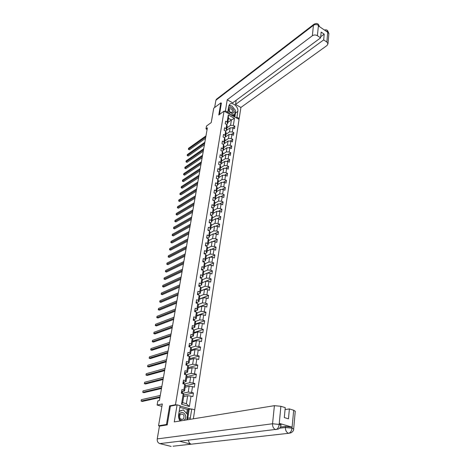 <?xml version="1.0" encoding="UTF-8"?>
<svg xmlns="http://www.w3.org/2000/svg" width="470" height="470" viewBox="0 0 470 470"><rect width="100%" height="100%" fill="white"/><g stroke="black" fill="none" stroke-linecap="round" stroke-linejoin="round"><path stroke-width="0.7" d="M194.709 409.822L239.066 119.374L224.043 111.126L175.48 404.711L176.397 404.97M221.441 103.194L220.835 102.86L213.738 108.223L211.242 122.57L206.495 126.042L205.995 128.892L207.1 129.473M159.753 426.084L158.537 425.767L162.326 403.965L157.103 405.034L161.909 406.374M170.534 406.121L169.623 405.869L166.474 424.504L167.267 424.716M166.474 424.504L158.537 425.767M191.079 409.117L180.057 406.004M227.803 122.488L231.399 119.944L228.467 118.346L227.597 123.751L227.145 122.024L225.641 121.207L225.23 123.728L226.74 124.538L226.082 128.586L224.572 127.781L224.155 130.325L225.671 131.13L225.013 135.219L223.491 134.414L223.074 136.987L224.595 137.786L223.932 141.917L222.398 141.118L221.975 143.714L223.508 144.513L222.833 148.685L221.294 147.891L220.871 150.518L222.41 151.311L221.728 155.523L220.183 154.736L219.749 157.385L221.3 158.173L220.612 162.438L219.055 161.651L218.621 164.33L220.183 165.111L219.484 169.417L217.916 168.636L217.475 171.344L219.049 172.12L218.344 176.473L216.764 175.698L216.317 178.436L217.904 179.205L217.193 183.606L215.601 182.836L215.154 185.603L216.746 186.367L216.03 190.808L214.426 190.045L213.973 192.841L215.577 193.599L214.849 198.093L213.239 197.335L212.781 200.161L214.396 200.913L213.662 205.455L212.041 204.703L211.576 207.558L213.198 208.304L212.458 212.892L210.83 212.152L210.36 215.037L211.993 215.777L211.242 220.418L209.602 219.678L209.126 222.598L210.772 223.332L210.014 228.02L208.363 227.292L207.881 230.241L209.538 230.97L208.768 235.711L207.111 234.982L206.624 237.967L208.286 238.689L207.517 243.484L205.842 242.767L205.349 245.781L207.029 246.492L206.242 251.338L204.562 250.633L204.062 253.677L205.754 254.388L204.961 259.287L203.263 258.582L202.764 261.667L204.462 262.366L203.663 267.324L201.953 266.631L201.448 269.745L203.158 270.438L202.347 275.449L200.631 274.762L200.114 277.917L201.841 278.598L201.019 283.668L199.292 282.987L198.769 286.177L200.502 286.853L199.674 291.982L197.935 291.312L197.406 294.537L199.157 295.201L198.317 300.389L196.566 299.731L196.031 302.991L197.788 303.649L196.942 308.896L195.173 308.244L194.639 311.545L196.407 312.192L195.549 317.497L193.775 316.856L193.229 320.193L195.015 320.834L194.145 326.204L192.353 325.569L191.801 328.947L193.599 329.582L192.724 335.01L190.92 334.387L190.362 337.807L192.171 338.423L191.278 343.923L189.463 343.312L188.899 346.766L190.72 347.377L189.821 352.941L187.994 352.336L187.424 355.837L189.257 356.436L188.347 362.065L186.508 361.471L185.926 365.014L187.777 365.607L186.854 371.3L184.998 370.718L184.416 374.308L186.279 374.884L185.345 380.647L183.476 380.077L182.883 383.708L184.757 384.272L183.817 390.112L181.931 389.548L181.332 393.226L183.224 393.778L181.526 404.271L189.392 406.509L186.39 403.712L187.653 395.752L183.653 396.598M227.145 122.024L228.291 114.944L234.465 118.328L233.361 125.39L234.847 126.189L232.397 127.887M189.392 406.509L191.026 396.075L192.882 396.621L193.452 392.973L191.596 392.421L192.506 386.616L194.351 387.174L194.909 383.567L193.07 383.009L193.969 377.269L195.796 377.839L196.354 374.279L194.527 373.709L195.408 368.039L197.23 368.615L197.776 365.096L195.961 364.514L196.836 358.916L198.645 359.503L199.186 356.025L197.382 355.432L198.246 349.897L200.044 350.497L200.572 347.06L198.787 346.461L199.644 340.985L201.424 341.596L201.947 338.2L200.173 337.589L201.019 332.178L202.787 332.801L203.31 329.447L201.548 328.818L202.382 323.478L204.139 324.106L204.65 320.787L202.899 320.152L203.727 314.871L205.472 315.511L205.978 312.227L204.238 311.587L205.055 306.364L206.788 307.01L207.293 303.773L205.566 303.121L206.371 297.957L208.093 298.609L208.592 295.407L206.876 294.749L207.675 289.643L209.379 290.307L209.873 287.135L208.169 286.471L208.956 281.418L210.654 282.094L211.142 278.957L209.45 278.281L210.231 273.293L211.917 273.975L212.399 270.873L210.713 270.191L211.488 265.256L213.163 265.944L213.638 262.877L211.97 262.184L212.728 257.307L214.396 258.001L214.866 254.969L213.204 254.27L213.962 249.441L215.613 250.146L216.077 247.15L214.432 246.445L215.178 241.668L216.817 242.379L217.281 239.412L215.642 238.701L216.382 233.978L218.01 234.695L218.468 231.763L216.84 231.04L217.569 226.37L219.19 227.092L219.643 224.19L218.021 223.467L218.744 218.844L220.359 219.572L220.8 216.705L219.196 215.971L219.913 211.4L221.511 212.135L221.952 209.297L220.354 208.557L221.064 204.033L222.651 204.773L223.091 201.965L221.505 201.219L222.204 196.742L223.785 197.494L224.214 194.715L222.639 193.963L223.332 189.533L224.901 190.285L225.33 187.536L223.761 186.778L224.449 182.395L226.005 183.159L226.428 180.433L224.871 179.675L225.553 175.334L227.104 176.103L227.521 173.407L225.97 172.637L226.646 168.348L228.185 169.118L228.602 166.451L227.063 165.681L227.727 161.433L229.26 162.209L229.666 159.571L228.138 158.79L228.796 154.589L230.318 155.37L230.723 152.756L229.207 151.975L229.854 147.815L231.369 148.602L231.769 146.017L230.259 145.224L230.905 141.106L232.409 141.899L232.809 139.337L231.305 138.544L231.945 134.467L233.437 135.266L233.831 132.734L232.339 131.935L232.973 127.899L234.459 128.698L234.847 126.189M157.103 405.034L157.844 400.851L159.365 400.528L207.382 127.881L205.995 128.892M226.74 124.538L227.192 126.266L226.54 130.302L225.494 131.036M225.535 131.054L230.141 127.852L229.501 131.882L225.888 134.373M226.54 130.302L226.082 128.586M232.973 127.899L230.141 127.852M232.339 131.935L229.501 131.882M225.671 131.13L226.135 132.84L225.477 136.917L224.378 137.675M225.483 136.893L229.101 134.414L228.455 138.491L224.83 140.947M225.477 136.917L225.013 135.219M231.945 134.467L229.101 134.414M231.305 138.544L228.455 138.491M224.595 137.786L225.065 139.478L224.401 143.603L223.25 144.378M224.419 143.491L228.05 141.047L227.398 145.165L223.761 147.586M224.401 143.603L223.932 141.917M230.905 141.106L228.05 141.047M230.259 145.224L227.398 145.165M223.508 144.513L223.984 146.188L223.315 150.353L222.104 151.152M223.344 150.159L226.987 147.75L226.329 151.904L222.68 154.295M223.315 150.353L222.833 148.685M229.854 147.815L226.987 147.75M229.207 151.975L226.329 151.904M222.41 151.311L222.892 152.967L222.216 157.174L220.953 157.996M222.257 156.892L225.911 154.518L225.248 158.719L221.587 161.075M222.216 157.174L221.728 155.523M228.796 154.589L225.911 154.518M228.138 158.79L225.248 158.719M221.3 158.173L221.787 159.818L221.106 164.065L219.784 164.911M221.164 163.695L224.83 161.357L224.155 165.599L220.483 167.919M221.106 164.065L220.612 162.438M227.727 161.433L224.83 161.357M227.063 165.681L224.155 165.599M220.183 165.111L220.677 166.738L219.984 171.033L218.597 171.903M220.06 170.569L223.732 168.266L223.05 172.555L219.373 174.834M219.984 171.033L219.484 169.417M226.646 168.348L223.732 168.266M225.97 172.637L223.05 172.555M219.049 172.12L219.549 173.73L218.85 178.071L217.399 178.958M218.938 177.513L222.627 175.245L221.94 179.581L218.245 181.825M218.85 178.071L218.344 176.473M225.553 175.334L222.627 175.245M224.871 179.675L221.94 179.581M217.904 179.205L218.409 180.797L217.704 185.18L216.182 186.096M217.81 184.534L221.505 182.301L220.812 186.678L217.105 188.887M217.704 185.18L217.193 183.606M224.449 182.395L221.505 182.301M223.761 186.778L220.812 186.678M216.746 186.367L217.263 187.935L216.547 192.365L214.954 193.305M216.664 191.625L220.377 189.428L219.672 193.851L215.959 196.025M216.547 192.365L216.03 190.808M223.332 189.533L220.377 189.428M222.639 193.963L219.672 193.851M215.577 193.599L216.1 195.15L215.378 199.633L213.709 200.596M215.513 198.787L219.232 196.636L218.526 201.107L214.796 203.234M215.378 199.633L214.849 198.093M222.204 196.742L219.232 196.636M221.505 201.219L218.526 201.107M214.396 200.913L214.925 202.447L214.197 206.97L212.446 207.957M214.349 206.03L218.08 203.915L217.363 208.433L213.621 210.525M214.197 206.97L213.662 205.455M221.064 204.033L218.08 203.915M220.354 208.557L217.363 208.433M213.198 208.304L213.738 209.814L212.998 214.391L211.165 215.401M213.168 213.345L216.911 211.277L216.188 215.842L212.434 217.886M212.998 214.391L212.458 212.892M219.913 211.4L216.911 211.277M219.196 215.971L216.188 215.842M211.993 215.777L212.534 217.263L211.794 221.893L209.849 222.921M211.976 220.741L215.73 218.714L215.001 223.332L211.236 225.33M211.794 221.893L211.242 220.418M218.744 218.844L215.73 218.714M218.021 223.467L215.001 223.332M210.772 223.332L211.324 224.795L210.572 229.472L208.639 230.488M210.772 228.214L214.537 226.229L213.797 230.899L210.025 232.856M210.572 229.472L210.014 228.02M217.569 226.37L214.537 226.229M216.84 231.04L213.797 230.899M209.538 230.97L210.096 232.409L209.338 237.138L207.399 238.126M209.555 235.77L213.333 233.831L212.587 238.549L208.803 240.464M209.338 237.138L208.768 235.711M216.382 233.978L213.333 233.831M215.642 238.701L212.587 238.549M208.286 238.689L208.856 240.111L208.087 244.888L206.142 245.851M208.328 243.407L212.117 241.515L211.359 246.286L207.564 248.148M208.087 244.888L207.517 243.484M215.178 241.668L212.117 241.515M214.432 246.445L211.359 246.286M207.029 246.492L207.605 247.89L206.824 252.725L204.879 253.665M207.082 251.133L210.883 249.282L210.119 254.106L206.312 255.921M206.824 252.725L206.242 251.338M213.962 249.441L210.883 249.282M213.204 254.27L210.119 254.106M205.754 254.388L206.336 255.756L205.549 260.644L203.592 261.561M205.825 258.935L209.638 257.137L208.862 262.013L205.043 263.782M205.549 260.644L204.961 259.287M212.728 257.307L209.638 257.137M211.97 262.184L208.862 262.013M204.462 262.366L205.055 263.717L204.262 268.658L202.294 269.545M204.556 266.825L208.38 265.08L207.599 270.009L203.751 271.736M204.262 268.658L203.663 267.324M211.488 265.256L208.38 265.08M210.713 270.191L207.599 270.009M203.158 270.438L203.763 271.76L202.958 276.754L200.984 277.623M203.269 274.809L207.106 273.105L206.312 278.093L202.4 279.791M202.958 276.754L202.347 275.449M210.231 273.293L207.106 273.105M209.45 278.281L206.312 278.093M201.841 278.598L202.453 279.897L201.636 284.949L199.656 285.789M201.971 282.875L205.819 281.23L205.02 286.271L201.037 287.94M201.636 284.949L201.019 283.668M208.956 281.418L205.819 281.23L211.142 278.957M208.169 286.471L205.02 286.271M200.502 286.853L201.125 288.122L200.302 293.233L198.317 294.044M200.655 291.036L204.515 289.438L203.704 294.537L199.65 296.176M200.302 293.233L199.674 291.982M207.675 289.643L204.515 289.438M206.876 294.749L203.704 294.537M199.157 295.201L199.785 296.447L198.951 301.617L196.959 302.398M199.327 299.284L203.199 297.745L202.382 302.903L198.24 304.507M198.951 301.617L198.317 300.389M206.371 297.957L203.199 297.745M205.566 303.121L202.382 302.903M197.788 303.649L198.428 304.865L197.588 310.094L195.585 310.846M197.982 307.627L201.865 306.146L201.037 311.363L196.818 312.938M197.588 310.094L196.942 308.896M205.055 306.364L201.865 306.146M204.238 311.587L201.037 311.363M196.407 312.192L197.059 313.378L196.207 318.666L194.198 319.394M196.625 316.069L200.52 314.642L199.68 319.917L195.367 321.457M196.207 318.666L195.549 317.497M203.727 314.871L200.52 314.642M202.899 320.152L199.68 319.917M195.015 320.834L195.673 321.991L194.809 327.343L192.794 328.037M195.25 324.606L199.157 323.237L198.311 328.577L193.893 330.081M194.809 327.343L194.145 326.204M202.382 323.478L199.157 323.237M201.548 328.818L198.311 328.577M193.599 329.582L194.269 330.704L193.393 336.12L191.372 336.784M193.857 333.242L197.776 331.932L196.918 337.337L192.4 338.799M193.393 336.12L192.724 335.01M201.019 332.178L197.776 331.932M200.173 337.589L196.918 337.337M192.171 338.423L192.847 339.522L191.966 344.998L189.933 345.632M192.453 341.978L196.384 340.732L195.514 346.196L190.879 347.618M191.966 344.998L191.278 343.923M199.644 340.985L196.384 340.732M198.787 346.461L195.514 346.196M190.72 347.377L191.408 348.44L190.52 353.981L188.476 354.586M191.026 350.814L194.968 349.633L194.092 355.161L189.328 356.542M190.52 353.981L189.821 352.941M198.246 349.897L194.968 349.633M197.382 355.432L194.092 355.161M189.257 356.436L189.956 357.47L189.052 363.075L187.001 363.645L187.001 364.555M189.586 359.756L193.54 358.634L192.653 364.232L187.7 365.578M189.052 363.075L188.347 362.065M196.836 358.916L193.54 358.634M195.961 364.514L192.653 364.232M187.777 365.607L188.488 366.6L187.571 372.275L185.515 372.81M188.129 368.803L192.095 367.752L191.196 373.409L185.891 374.76M187.571 372.275L186.854 371.3M195.408 368.039L192.095 367.752M194.527 373.709L191.196 373.409M186.279 374.884L186.995 375.847L186.073 381.587L183.999 382.087M186.655 377.956L190.632 376.969L189.727 382.703L184.023 384.049M186.073 381.587L185.345 380.647M193.969 377.269L190.632 376.969M193.07 383.009L189.727 382.703M184.757 384.272L185.491 385.2L184.551 391.017L182.466 391.475M185.162 387.221L189.151 386.305L188.235 392.103L182.331 393.396M184.551 391.017L183.817 390.112M192.506 386.616L189.151 386.305M191.596 392.421L188.235 392.103M183.224 393.778L183.964 394.671L182.677 402.649L181.526 404.271M191.026 396.075L187.653 395.752M169.623 405.869L175.48 404.711M220.835 102.86L218.785 114.997L224.043 111.126M182.677 402.649L186.39 403.712M227.597 123.751L226.593 124.462M226.934 127.864L230.541 125.343L231.399 119.944L234.465 118.328M228.467 118.346L228.291 114.944M233.361 125.39L230.541 125.343M193.452 392.973L183.911 395.017M194.909 383.567L185.397 385.782M196.354 374.279L186.866 376.652M197.776 365.096L188.317 367.634M199.186 356.025L189.757 358.716M200.572 347.06L191.172 349.903M201.947 338.2L192.577 341.191M203.31 329.447L193.963 332.578M204.65 320.787L195.338 324.059M205.978 312.227L196.695 315.64M207.293 303.773L198.035 307.315M208.592 295.407L199.362 299.079M209.873 287.135L200.672 290.942M212.399 270.873L207.323 273.123M213.638 262.877L208.774 265.098M214.866 254.969L210.202 257.166M216.077 247.15L211.6 249.317M217.281 239.412L212.981 241.557M218.468 231.763L214.332 233.878M219.643 224.19L215.665 226.282M220.8 216.705L216.976 218.767M221.952 209.297L218.262 211.33M223.091 201.965L219.531 203.974M224.214 194.715L220.783 196.689M225.33 187.536L222.016 189.486M226.428 180.433L223.232 182.36M227.521 173.407L224.437 175.304M228.602 166.451L225.618 168.319M229.666 159.571L226.787 161.41M230.723 152.756L227.938 154.565M231.769 146.017L229.072 147.797M232.809 139.337L230.194 141.094M233.831 132.734L231.305 134.455M181.761 391.105L182.478 391.522L182.501 392.327M160.006 396.903L141.1 401.086L141.364 399.67L160.264 395.44M182.295 393.507L181.913 392.38L182.178 393.472M159.888 397.567L142.328 401.427L141.1 401.086M183.929 420.35L184.863 419.463C187.865 415.674 182.436 409.74 179.652 413.782C178.154 416.925 178.817 419.24 181.649 420.721M180.081 414.752C179.123 418.212 180.139 419.681 183.141 419.152L183.653 418.635C184.598 415.163 183.57 413.706 180.568 414.258L180.081 414.752M179.217 411.174L183.335 409.893L187.642 414.593L186.813 419.886M179.176 411.438L183.335 409.893M229.178 107.765C226.904 109.657 231.246 115.091 233.29 112.929C235.529 111.032 231.24 105.638 229.178 107.765M229.478 108.834L229.395 108.923C229.002 111.49 229.965 112.636 232.292 112.371L232.368 112.295C232.773 109.733 231.81 108.582 229.478 108.834M228.773 106.032L231.939 105.962L235.341 110.233L234.648 114.633L233.467 115.479L232.057 115.526M234.648 114.633L230.676 114.768M230.406 114.621L227.885 111.461M181.502 441.001L159.818 443.615C157.885 442.887 157.021 441.318 157.233 438.91L159.447 426.137L167.238 424.904L170.399 406.151L177.084 404.835L180.104 405.686L178.659 414.611C178.324 416.972 178.812 419.093 180.116 420.967M190.027 419.363L191.784 408.994L194.727 409.828L193.358 418.823M177.084 404.835L174.276 421.919L274.404 405.675L280.884 406.297L285.255 407.643L284.303 417.577L288.468 418.823L289.391 408.923L293.697 410.251L295.248 411.303M186.672 413.535L187.319 409.429L191.784 408.994M187.319 409.429L179.84 407.32M173.036 446.212L191.19 444.185C189.545 443.604 188.646 442.258 188.505 440.155M159.818 443.615L171.174 446.424M280.901 425.479L280.913 425.344C281.037 426.637 280.167 427.888 278.287 429.098L179.546 441.236L191.19 444.185L288.557 433.311C290.407 432.835 291.553 431.16 291.982 428.293L293.697 410.251M280.443 427.089L285.531 426.454L292.029 427.113L279.35 423.405L281.001 424.434M289.391 408.923L285.073 409.582M187.371 419.792L187.759 418.282L190.415 417.848M189.134 409.476L187.759 418.282M187.501 414.44L188.317 409.247M281.013 424.287L280.913 425.344L279.245 424.463L279.35 423.405M157.233 438.91L272.547 423.764C272.471 426.754 273.534 428.716 275.737 429.645C277.576 429.145 278.716 427.447 279.145 424.563L279.245 424.463M235.276 110.644L235.458 113.064L237.808 111.378C238.76 106.813 232.01 101.273 229.483 104.593L228.714 106.332L227.768 112.177L225.406 110.879L227.227 99.793L312.356 35.738L313.42 25.351L215.9 100.245L214.637 107.542M237.808 111.378L236.909 117.206L239.218 118.481L240.904 107.454L235.535 104.446L323.671 39.909L326.867 42.047L327.766 31.59L327.643 32.207L318.443 25.962L318.46 25.274L317.368 35.691C315.634 34.739 313.96 34.757 312.356 35.738M236.193 100.245L235.535 104.446M320.71 36.742L324.206 34.151L321.157 32.095L320.605 37.858L232.679 102.848L227.227 99.793M226.987 112.747L227.768 112.177M224.631 111.449L225.406 110.879M238.437 119.028L239.218 118.481M236.122 117.758L236.909 117.206M240.904 107.454L327.02 45.496L327.978 43.798L326.867 42.047M215.9 100.245L216.787 98.988M320.605 37.858L317.368 35.691M324.206 34.151L323.671 39.909M221.358 103.153L219.549 114.433M234.965 109.763L232.256 106.361M231.628 105.967L228.996 105.362M235.458 113.064L234.836 117.054M234.189 116.701L234.501 114.739M233.467 116.302L233.613 115.373M325.775 30.938L327.696 31.613M326.967 30.18L327.602 30.585L327.766 31.584M317.708 23.882L318.319 24.276L318.46 25.268M183.294 381.687L184.005 382.116L184.017 382.956M161.609 387.791L142.745 392.315L143.009 390.923L161.868 386.34M183.852 383.99L184.034 382.85L183.852 383.99L183.823 383.256L183.241 382.991L183.7 383.955M161.486 388.484L143.967 392.667L142.745 392.315M184.728 372.404L185.515 372.822L185.521 373.703M163.196 378.785L144.372 383.649L144.631 382.269L163.448 377.351M185.35 374.596L184.963 373.638L185.139 374.531M163.067 379.507L145.583 384.002L144.372 383.649M186.226 363.204L187.001 363.645L186.825 364.755L186.249 364.467L186.414 365.172M164.764 369.878L145.982 375.072L146.24 373.709L165.017 368.462M186.837 365.308L186.825 364.755M164.629 370.636L147.186 375.436L145.982 375.072M187.7 354.122L188.476 354.568L188.47 355.514M166.315 361.078L147.574 366.594L147.827 365.243L166.562 359.673M188.305 356.125L187.941 355.338L187.712 355.931M166.174 361.865L148.767 366.958L147.574 366.594M189.163 345.139L189.933 345.603L189.921 346.584M167.849 352.371L149.149 358.205L149.401 356.871L168.09 350.99M189.757 347.054L189.398 346.349L189.122 346.842M167.702 353.187L150.335 358.575L149.149 358.205M190.608 336.267L191.372 336.743L191.355 337.754M169.364 343.77L150.706 349.909L150.952 348.587L169.605 342.401M191.196 338.095L190.844 337.466L190.538 337.865M169.212 344.616L151.88 350.285L150.706 349.909M192.042 327.496L192.794 327.984L192.765 329.029M170.863 335.263L152.245 341.702L152.492 340.392L171.098 333.906M192.618 329.235L192.271 328.683L191.96 329.006M170.71 336.132L153.414 342.084L152.245 341.702M193.452 318.825L194.198 319.324L194.169 320.405M172.343 326.85L153.772 333.582L154.013 332.284L172.578 325.51M194.028 320.481L193.687 320.005L193.37 320.246M172.184 327.749L154.93 333.97L153.772 333.582M194.85 310.259L195.585 310.77L195.549 311.88M173.806 318.531L155.276 325.546L155.517 324.271L174.041 317.203M195.585 310.77L195.42 311.804L194.78 311.598M173.647 319.453L156.434 325.945L155.276 325.546M196.231 301.787L196.959 302.31L196.936 303.332M175.257 310.3L156.768 317.603L157.004 316.334L175.486 308.99M196.46 302.944L196.783 303.273M175.087 311.252L157.914 318.002L156.768 317.603M197.594 293.409L198.317 293.944L198.299 294.878M176.691 302.163L158.243 309.736L158.478 308.485L176.92 300.87M198.099 294.802L197.606 294.59M176.52 303.138L159.383 310.141L158.243 309.736M198.939 285.125L199.662 285.672L199.638 286.518M178.107 294.114L159.706 301.957L159.935 300.718L178.336 292.834M199.345 286.406L198.998 286.265M177.93 295.119L160.834 302.369L159.706 301.957M200.273 276.942L200.99 277.5L200.966 278.252M179.511 286.154L161.151 294.255L161.38 293.027L179.734 284.885M179.329 287.182L162.273 294.672L161.151 294.255M201.595 268.846L202.3 269.41L202.276 270.08M180.897 278.281L162.579 286.635L162.808 285.419L181.114 277.024M180.709 279.327L163.695 287.058L162.579 286.635M202.899 260.838L203.598 261.414L203.575 262.002M182.266 270.491L163.995 279.098L164.218 277.893L182.483 269.245M182.078 271.56L165.105 279.521L163.995 279.098M204.186 252.919L204.861 254.012M183.623 262.783L165.393 271.631L165.616 270.444L183.841 261.555M183.435 263.876L166.498 272.06L165.393 271.631M205.461 245.087L206.136 246.116M184.969 255.157L166.78 264.246L167.003 263.071L185.18 253.941M184.769 256.273L167.878 264.68L166.78 264.246M206.724 237.344L207.393 238.302M186.296 247.614L168.154 256.931L168.372 255.768L186.508 246.409M186.096 248.748L169.241 257.372L168.154 256.931M207.975 229.683L208.639 230.57M187.612 240.147L169.511 249.693L169.729 248.542L187.818 238.96M187.407 241.304L170.592 250.14L169.511 249.693M209.209 222.104L209.879 222.733M188.911 232.762L170.857 242.532L171.068 241.392L189.116 231.581M188.705 233.937L171.932 242.978L170.857 242.532M210.431 214.608L211.089 215.366M190.197 225.447L172.184 235.441L172.396 234.307L190.403 224.284M189.986 226.646L173.254 235.893L172.184 235.441M211.635 207.194L212.299 207.834M191.472 218.215L173.506 228.414L173.712 227.298L191.678 217.064M191.261 219.431L174.57 228.872L173.506 228.414M212.834 199.856L213.486 200.49M192.735 211.054L174.811 221.464L175.016 220.359L192.935 209.914M192.518 212.293L175.862 221.922L174.811 221.464M214.014 192.594L214.655 193.164M193.981 203.968L176.103 214.584L176.309 213.486L194.18 202.84M193.763 205.226L177.149 215.043L176.103 214.584M215.184 185.415L215.8 185.914M195.214 196.954L177.378 207.763L177.584 206.683L195.414 195.837M194.991 198.228L178.424 208.234L177.378 207.763L178.424 208.234M216.341 178.306L216.911 178.723M196.442 190.009L178.647 201.019L178.847 199.944L196.636 188.905M196.213 191.302L179.681 201.489L178.647 201.019L179.681 201.489M217.487 171.268L217.992 171.603M197.653 183.141L179.898 194.333L180.098 193.27L197.841 182.043M197.418 184.446L180.932 194.809L179.898 194.333L180.932 194.809M218.621 164.312L219.014 164.529M198.851 176.332L181.144 187.712L181.338 186.661L199.039 175.251M198.616 177.66L182.166 188.194L181.144 187.712L182.166 188.194M200.032 169.6L182.372 181.162L182.566 180.116L200.226 168.524M199.797 170.939L183.394 181.643L182.372 181.162L183.394 181.643M201.207 162.931L183.588 174.67L183.782 173.636L201.395 161.868M200.972 164.288L184.604 175.151L183.588 174.67L184.604 175.151M202.37 156.328L184.798 168.237L184.986 167.214L202.558 155.276M202.129 157.703L185.803 168.724L184.798 168.237L185.803 168.724M203.522 149.789L185.991 161.868L186.185 160.858L203.704 148.749M203.281 151.175L186.995 162.362L185.991 161.868L186.995 162.362M204.662 143.315L187.178 155.564L187.366 154.554L204.844 142.287M204.415 144.719L188.17 156.052L187.178 155.564L188.17 156.052M205.79 136.905L188.347 149.313L188.535 148.314L205.972 135.883M205.543 138.321L189.339 149.807L188.347 149.313L189.339 149.807M181.731 391.111L181.385 393.237M182.478 391.522L182.29 392.673M292.029 427.113L291.982 428.288M280.884 406.297L279.151 424.551M279.098 424.422L272.547 423.764L274.404 405.675M279.615 428.211L285.431 427.506L285.531 426.454M293.656 429.175L293.668 429.039C293.797 430.373 292.91 431.636 291.006 432.817L288.557 433.311C286.418 432.382 285.378 430.444 285.431 427.506L291.929 428.164M295.26 411.144L293.668 429.039L292.076 428.205M318.39 25.292C316.674 24.334 315.018 24.358 313.42 25.351L314.348 23.982M328.865 33.834L327.802 31.684M319.553 26.72L318.501 25.368M183.265 381.693L182.936 383.72M184.005 382.116L183.823 383.256M184.78 372.387L184.463 374.32M185.515 372.822L185.333 373.95M186.279 363.193L185.979 365.031M187.759 354.11L187.471 355.855M188.476 354.568L188.3 355.667M189.222 345.127L188.952 346.784M189.933 345.603L189.757 346.69M190.661 336.256L190.409 337.824M191.372 336.743L191.196 337.818M192.095 327.484L191.854 328.965M192.794 327.984L192.618 329.047M193.505 318.819L193.276 320.211M194.198 319.324L194.028 320.376M194.897 310.247L194.686 311.563M196.278 301.775L196.078 303.009M196.959 302.31L196.801 303.279M197.641 293.397L197.453 294.555M198.317 293.944L198.175 294.831M198.992 285.12L198.816 286.195M199.662 285.672L199.533 286.477M200.326 276.93L200.161 277.935M200.99 277.5L200.872 278.216M201.642 268.834L201.495 269.762M202.3 269.41L202.2 270.05M202.946 260.832L202.811 261.684M203.598 261.414L203.51 261.972M204.238 252.913L204.109 253.7M204.885 253.506L204.803 253.988M205.513 245.082L205.396 245.798M206.154 245.687L206.083 246.092M206.771 237.338L206.665 237.984M207.405 237.949L207.352 238.284M208.022 229.677L207.928 230.259M209.256 222.099L209.174 222.616M210.478 214.602L210.401 215.054M211.682 207.188L211.618 207.581M212.881 199.85L212.822 200.179M181.308 419.452L183.141 419.152M231.969 112.583L232.368 112.295M216.294 99.358L313.778 24.387C317.573 22.654 316.316 23.864 317.209 23.67L318.313 24.276L319.618 26.761M327.978 43.798L328.9 33.452L327.602 30.585C326.503 30.262 327.449 29.575 324.365 29.986"/></g></svg>
